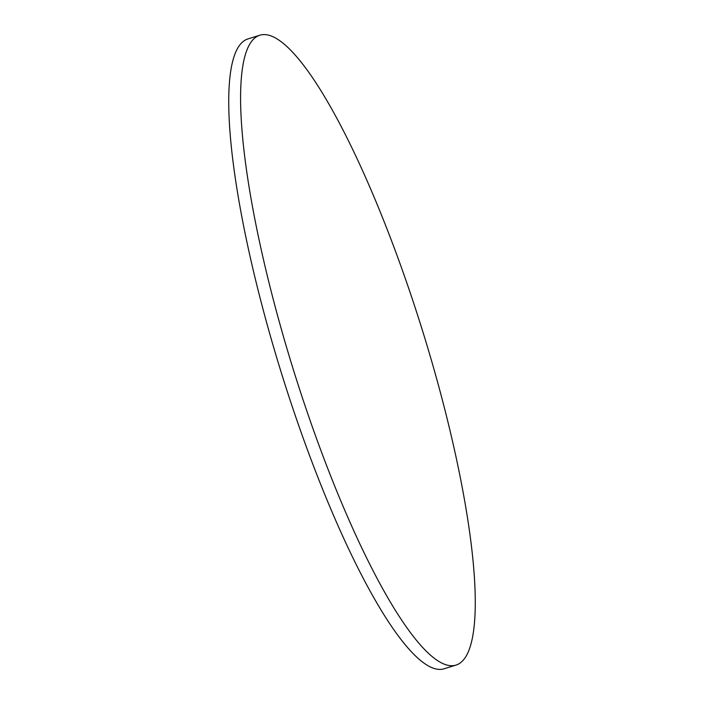 <?xml version="1.0" encoding="UTF-8"?>
<svg xmlns="http://www.w3.org/2000/svg" width="704" height="704" viewBox="0 0 704 704"><rect width="100%" height="100%" fill="white"/><g stroke="black" fill="none" stroke-linecap="round" stroke-linejoin="round"><path stroke-width="1.06" d="M291.148 362.498A329.85 67.452 72.7 0 0 455.946 665.113A329.85 67.452 72.7 0 0 422.338 330.114A329.85 67.452 72.7 0 0 259.917 35.2A329.85 67.452 72.7 0 0 291.148 362.498M455.946 665.113L444.092 668.8A329.85 67.452 -107.3 0 1 279.294 366.186A329.85 67.452 -107.3 0 1 248.054 38.887L259.917 35.2"/></g></svg>
